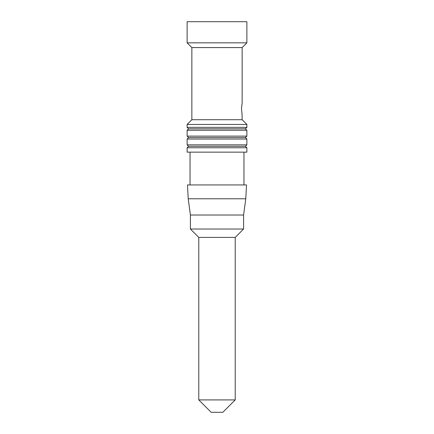 <?xml version="1.0" encoding="UTF-8"?>
<svg xmlns="http://www.w3.org/2000/svg" width="434" height="434" viewBox="0 0 434 434"><rect width="100%" height="100%" fill="white"/><g stroke="black" fill="none" stroke-linecap="round" stroke-linejoin="round"><path stroke-width="0.65" d="M246.875 130.281L187.125 130.281L187.125 136.113L246.875 136.113L246.875 130.281L245.422 128.822L188.578 128.822L187.125 127.368L246.875 127.368L246.875 124.45L187.125 124.45L191.861 119.713L242.139 119.713L242.063 114.647M217 152.144L246.875 152.144L246.875 147.772L187.125 147.772L187.125 152.144L217 152.144M187.125 147.772L188.578 146.312L245.422 146.312L246.875 147.772M217 144.853L246.875 144.853L246.875 139.026L187.125 139.026L187.125 144.853L217 144.853M187.125 139.026L188.578 137.567L245.422 137.567L246.875 139.026M217 198.783L245.785 198.783L246.512 184.938L187.488 184.938L188.215 198.783L217 198.783M198.783 399.909L235.217 399.909L222.832 412.3L211.168 412.3L198.783 399.909L198.783 237.403L190.401 229.022L190.401 215.02L243.599 215.02L245.785 198.783M198.783 237.403L235.217 237.403L243.599 229.022L243.599 215.02M190.401 229.022L243.599 229.022M217 21.7L246.875 21.7L246.875 42.836L187.125 42.836L187.125 21.7L217 21.7M191.861 119.713L191.861 47.572L242.139 47.572L246.875 42.836M242.139 47.572L242.139 103.319L241.467 108.435L242.139 114.977M243.962 184.938L243.962 152.144M190.038 184.938L190.038 152.144M245.422 146.312L246.875 144.853M188.578 146.312L187.125 144.853M245.422 137.567L246.875 136.113M188.578 137.567L187.125 136.113M190.401 215.02L188.215 198.783M235.217 399.909L235.217 237.403M245.422 128.822L246.875 127.368M188.578 128.822L187.125 130.281M191.861 47.572L187.125 42.836M242.139 119.713L246.875 124.45M187.125 127.368L187.125 124.45"/></g></svg>
